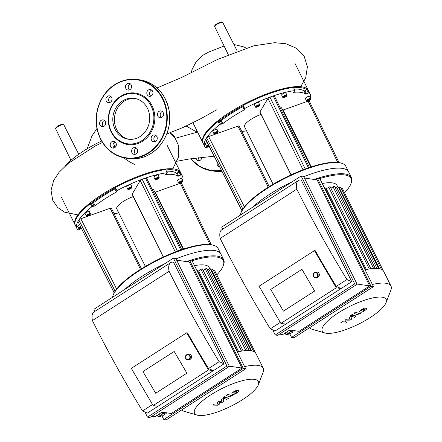 <?xml version="1.0" encoding="UTF-8"?>
<svg xmlns="http://www.w3.org/2000/svg" width="442" height="442" viewBox="0 0 442 442"><rect width="100%" height="100%" fill="white"/><g stroke="black" fill="none" stroke-linecap="round" stroke-linejoin="round"><path stroke-width="0.66" d="M209.823 268.742L209.254 267.592A42.272 11.741 153.6 0 0 194.508 265.653M238.669 351.677L198.58 270.913L200.977 269.371A1.083 0.298 -26.4 0 1 202.436 268.957L243.111 350.904M243.144 350.898L203.176 270.388L205.342 268.996A1.083 0.298 -26.4 0 1 206.801 268.587L247.487 350.556M196.629 269.929A1.083 0.298 -26.4 0 1 197.099 269.957L237.763 351.876M207.519 270.034L208.839 269.184A1.083 0.298 153.6 0 1 210.293 268.769L250.995 350.76M258.338 384.755A35.669 9.906 153.6 0 0 222.077 388.496A35.669 9.906 153.6 0 0 197.171 415.115A35.669 9.906 153.6 0 0 242.437 399.723A35.669 9.906 153.6 0 0 258.338 384.755L263.101 372.352A45.885 12.746 153.6 0 0 263.217 368.175L255.946 353.528A45.885 12.746 153.6 0 0 255.465 352.799A45.885 12.746 153.6 0 0 253.625 351.484A45.885 12.746 153.6 0 0 250.901 350.744A45.885 12.746 153.6 0 0 247.321 350.556A45.885 12.746 153.6 0 0 242.851 350.937A45.885 12.746 153.6 0 0 237.382 351.959A45.885 12.746 153.6 0 0 237.354 351.97M255.47 352.804L214.751 270.775A1.083 0.298 153.6 0 0 213.685 270.968M253.664 351.506L212.956 269.493A1.083 0.298 153.6 0 0 211.503 269.902L211.011 270.217M112.539 297.289A58.709 16.31 -26.4 0 1 113.086 295.339A58.709 16.31 -26.4 0 1 114.809 292.04A58.709 16.31 -26.4 0 1 162.065 258.128A58.709 16.31 -26.4 0 1 213.768 245.36A58.709 16.31 -26.4 0 1 218.11 248.47L220.889 254.062A58.709 16.31 153.6 0 0 176.004 258.857A58.709 16.31 153.6 0 1 220.889 254.062L223.669 259.658A58.709 16.31 153.6 0 0 186.408 261.603M164.452 263.907A58.709 16.31 153.6 0 0 124.743 289.444A58.709 16.31 153.6 0 1 164.452 263.907M216.79 274.885A57.985 16.111 153.6 0 0 223.182 265.88L223.519 265.001A58.709 16.31 153.6 0 0 223.669 259.658M223.182 265.88A57.985 16.111 153.6 0 0 191.662 260.841M263.217 368.175A45.885 12.746 153.6 0 0 244.625 366.617M181.706 409.938A45.885 12.746 153.6 0 0 184.413 411.414L197.171 415.115M163.247 257.034L132.136 194.358A1.807 0.503 -26.4 0 1 132.175 194.115L140.23 180.529L142.186 179.253A58.891 16.36 -26.4 0 1 145.435 178.098L146.529 178.286M146.573 178.043L181.85 249.907M213.768 245.36L212.867 245.095A57.985 16.111 153.6 0 0 180.712 249.962A57.985 16.111 153.6 0 0 177.463 251.122A57.985 16.111 153.6 0 0 115.13 291.201A57.985 16.111 153.6 0 0 114.235 292.709A57.985 16.111 153.6 0 0 113.423 294.46L113.086 295.339M151.926 188.949A27.095 7.525 -26.4 0 1 153.993 190.403L183.154 249.144M154.932 192.298A1.807 0.503 153.6 0 0 155.341 192.171L180.336 183.264L181.491 183.413M211.276 244.73L181.524 183.198M181.402 174.861L179.861 171.75L179.065 171.944L180.601 175.054L181.402 174.861A58.891 16.36 -26.4 0 1 182.474 176.264A58.891 16.36 -26.4 0 1 182.701 180.447M182.126 182.104A58.891 16.36 -26.4 0 1 181.563 183.281M180.601 175.054L178.706 176.076L177.165 172.971L179.065 171.944A58.167 16.161 -26.4 0 0 165.899 169.927M166.535 171.209A55.278 15.354 -26.4 0 1 176.369 173.17L177.911 176.281L178.706 176.076M177.911 176.281A55.278 15.354 153.6 0 0 165.728 174.485L165.623 174.27M180.712 249.962L145.435 178.098A58.891 16.36 -26.4 0 1 167.137 172.756L165.728 174.485M178.673 182.894L177.59 180.717A2.348 0.652 -26.4 0 1 179.408 179.087A2.348 0.652 -26.4 0 1 181.8 178.629L182.877 180.806A2.348 0.652 153.6 0 0 180.485 181.264A2.348 0.652 153.6 0 0 178.673 182.894C178.739 183.54 179.8 183.336 181.861 182.281C182.795 181.69 183.137 181.192 182.877 180.806M155.004 179.402L153.921 177.225A2.348 0.652 -26.4 0 1 155.341 175.805A2.348 0.652 -26.4 0 1 157.871 174.999A2.348 0.652 -26.4 0 1 158.131 175.137L159.208 177.314A2.348 0.652 153.6 0 0 158.949 177.176A2.348 0.652 153.6 0 0 156.424 177.982A2.348 0.652 153.6 0 0 155.004 179.402C154.976 180.115 156.114 179.861 158.418 178.64L159.208 177.314M114.207 292.93L77.952 221.486A58.891 16.36 -26.4 0 1 78.847 219.983L80.836 218.713L110.174 208.265A1.807 0.503 -26.4 0 1 111.356 208.193L141.429 268.769M113.992 213.497A21.68 6.022 153.6 0 0 118.776 212.895M81.433 228.597L78.041 230.039A58.891 16.36 -26.4 0 1 76.974 228.636A58.891 16.36 -26.4 0 1 77.952 221.486L114.235 292.709M80.532 226.823A2.348 0.652 153.6 0 0 79.781 227.249A2.348 0.652 153.6 0 0 78.726 228.448L77.648 226.271A2.348 0.652 -26.4 0 1 78.698 225.072A2.348 0.652 -26.4 0 1 79.427 224.658M127.782 189.104L126.699 186.927A2.348 0.652 -26.4 0 1 128.119 185.507A2.348 0.652 -26.4 0 1 130.65 184.695A2.348 0.652 -26.4 0 1 130.909 184.839L131.987 187.016A2.348 0.652 153.6 0 0 131.727 186.872A2.348 0.652 153.6 0 0 129.202 187.684A2.348 0.652 153.6 0 0 127.782 189.104C127.755 189.811 128.893 189.557 131.197 188.342L131.987 187.016M128.904 188.878L129.478 188.286L131.169 187.861L129.467 188.961L128.904 188.878M156.125 179.176L157.833 178.082L158.391 178.165L157.822 178.756L156.125 179.176M180.938 181.773L181.916 181.529L181.905 181.916L179.949 182.789L180.938 181.773M129.467 188.961L129.252 188.524M130.6 188.452L130.329 187.905M156.689 179.259L156.474 178.822M157.822 178.756L157.551 178.209M180.922 182.546L180.634 181.966M181.905 181.916L181.739 181.574M81.129 228.006L80.002 228.348L80.836 227.426M86.196 215.84L85.118 213.663A2.348 0.652 -26.4 0 1 86.173 212.464A2.348 0.652 -26.4 0 1 89.323 211.574L90.406 213.751A2.348 0.652 153.6 0 0 87.251 214.641A2.348 0.652 153.6 0 0 86.196 215.84C86.173 216.552 87.312 216.298 89.61 215.077L90.406 213.751M88.45 215.492L87.472 215.74L87.477 215.348L89.439 214.475L88.45 215.492L88.162 214.911M80.98 228.1L80.687 227.519M89.433 214.862L89.262 214.519M92.599 203.099L94.14 206.204L92.765 206.353L91.218 203.243L93.516 202.69A55.278 15.354 -26.4 0 1 114.914 188.927L116.456 192.038L116.931 191.579L116.406 191.121L116.898 190.657A58.891 16.36 -26.4 0 1 142.186 179.253L177.463 251.122M116.456 192.038A55.278 15.354 153.6 0 0 95.058 205.795L93.516 202.69M94.14 206.204L95.058 205.795M115.13 291.201L78.847 219.983A58.891 16.36 -26.4 0 1 91.831 206.768L92.765 206.353M133.241 196.591A14.453 4.017 153.6 0 0 123.257 201.497A14.453 4.017 153.6 0 0 116.776 208.878L145.335 266.404M116.898 190.657L115.351 187.546L114.876 188.032A58.167 16.161 -26.4 0 0 91.218 203.243L90.29 203.663L91.831 206.768M76.974 228.636L75.433 225.525A58.891 16.36 -26.4 0 1 90.29 203.663M167.325 172.8L165.595 169.645L167.137 172.756M115.351 187.546A58.891 16.36 -26.4 0 1 165.595 169.645M176.369 173.17L177.165 172.971M114.914 188.927L115.218 188.728M179.861 171.75A58.891 16.36 -26.4 0 1 180.927 173.153L182.474 176.264M180.761 172.85A58.891 16.36 153.6 0 0 180.618 172.535A58.891 16.36 153.6 0 0 144.987 173.894A58.891 16.36 153.6 0 0 90.45 202.668A58.891 16.36 153.6 0 0 75.123 224.906A58.891 16.36 153.6 0 0 75.289 225.21M291.002 174.888L259.89 112.213A1.807 0.503 -26.4 0 1 259.929 111.97L267.985 98.384L269.94 97.113A58.891 16.36 -26.4 0 1 273.189 95.953L274.283 96.141M309.604 167.767L274.327 95.903M341.522 163.214L340.622 162.954A57.985 16.111 153.6 0 0 308.466 167.822A57.985 16.111 153.6 0 0 305.218 168.977A57.985 16.111 153.6 0 0 242.885 209.06A57.985 16.111 153.6 0 0 241.989 210.563A57.985 16.111 153.6 0 0 241.177 212.315L240.84 213.193A58.709 16.31 -26.4 0 1 242.564 209.895A58.709 16.31 -26.4 0 1 289.819 175.982A58.709 16.31 -26.4 0 1 341.522 163.214A58.709 16.31 -26.4 0 1 345.865 166.325L348.644 171.921A58.709 16.31 153.6 0 0 303.759 176.717A58.709 16.31 153.6 0 1 348.644 171.921L351.423 177.518A58.709 16.31 153.6 0 0 314.163 179.463M279.681 106.804A27.095 7.525 -26.4 0 1 281.747 108.257L310.908 167.004M282.687 110.152A1.807 0.503 153.6 0 0 283.095 110.025L308.091 101.124L309.245 101.268M309.278 101.052L339.031 162.59M294.289 89.063A55.278 15.354 -26.4 0 1 304.124 91.024L306.814 89.803L308.361 92.914L309.157 92.715A58.891 16.36 -26.4 0 1 310.229 94.118A58.891 16.36 -26.4 0 1 310.455 98.306M309.881 99.958A58.891 16.36 -26.4 0 1 309.317 101.135M308.361 92.914L306.461 93.936L304.919 90.825M304.124 91.024L305.665 94.135L306.461 93.936M305.665 94.135A55.278 15.354 153.6 0 0 293.482 92.339L293.377 92.129M308.466 167.822L273.189 95.953A58.891 16.36 -26.4 0 1 294.891 90.61L293.482 92.339M306.428 100.748L305.35 98.572A2.348 0.652 -26.4 0 1 307.162 96.942A2.348 0.652 -26.4 0 1 309.555 96.483L310.632 98.66A2.348 0.652 153.6 0 0 308.24 99.118A2.348 0.652 153.6 0 0 306.428 100.748C306.494 101.395 307.555 101.19 309.615 100.141C310.555 99.544 310.892 99.052 310.632 98.66M282.758 97.262L281.676 95.085A2.348 0.652 -26.4 0 1 283.095 93.665A2.348 0.652 -26.4 0 1 285.626 92.853A2.348 0.652 -26.4 0 1 285.886 92.997L286.963 95.174A2.348 0.652 153.6 0 0 286.703 95.03A2.348 0.652 153.6 0 0 284.178 95.837A2.348 0.652 153.6 0 0 282.758 97.262C282.736 97.969 283.874 97.715 286.173 96.5L286.963 95.174M205.685 139.567L205.707 139.346A58.891 16.36 -26.4 0 1 206.602 137.838L208.591 136.572L237.929 126.119A1.807 0.503 -26.4 0 1 239.111 126.047L269.184 186.623M241.746 131.351A21.68 6.022 153.6 0 0 246.531 130.755M209.188 146.451L205.795 147.899A58.891 16.36 -26.4 0 1 204.729 146.49A58.891 16.36 -26.4 0 1 205.707 139.346L241.989 210.563M208.287 144.678A2.348 0.652 153.6 0 0 207.536 145.103A2.348 0.652 153.6 0 0 206.48 146.302L205.403 144.125A2.348 0.652 -26.4 0 1 206.453 142.926A2.348 0.652 -26.4 0 1 207.182 142.517M255.537 106.958L254.454 104.782A2.348 0.652 -26.4 0 1 255.874 103.362A2.348 0.652 -26.4 0 1 258.404 102.55A2.348 0.652 -26.4 0 1 258.664 102.693L259.741 104.87A2.348 0.652 153.6 0 0 259.482 104.726A2.348 0.652 153.6 0 0 256.957 105.539A2.348 0.652 153.6 0 0 255.537 106.958C255.515 107.671 256.653 107.417 258.951 106.196L259.741 104.87M256.664 106.732L257.233 106.141L258.924 105.721L257.222 106.815L256.664 106.732M283.886 97.036L284.455 96.444L286.145 96.019L285.576 96.61L283.886 97.036M308.693 99.627L309.671 99.384L309.66 99.77L307.704 100.649L308.693 99.627M257.222 106.815L257.006 106.378M258.355 106.307L258.084 105.765M284.444 97.113L284.228 96.682M285.576 96.61L285.305 96.063M308.676 100.4L308.389 99.82M309.66 99.77L309.494 99.428M208.884 145.86L207.757 146.203L208.591 145.28M213.956 133.694L212.873 131.517A2.348 0.652 -26.4 0 1 213.928 130.318A2.348 0.652 -26.4 0 1 217.083 129.429L218.16 131.605A2.348 0.652 153.6 0 0 215.005 132.495A2.348 0.652 153.6 0 0 213.956 133.694C213.928 134.407 215.066 134.153 217.37 132.931L218.16 131.605M216.204 133.351L215.226 133.595L215.232 133.208L217.193 132.329L216.204 133.351L215.917 132.766M208.734 145.959L208.442 145.379M217.188 132.716L217.016 132.373M220.354 120.953L221.895 124.064L220.519 124.208L218.972 121.097L221.271 120.544A55.278 15.354 -26.4 0 1 242.669 106.787L244.211 109.892L244.686 109.439L244.161 108.975L244.653 108.511A58.891 16.36 -26.4 0 1 269.94 97.113L305.218 168.977M244.211 109.892A55.278 15.354 153.6 0 0 222.812 123.655L221.271 120.544M221.895 124.064L222.812 123.655M242.885 209.06L206.602 137.838A58.891 16.36 -26.4 0 1 219.586 124.627L220.519 124.208M260.995 114.445A14.453 4.017 153.6 0 0 251.012 119.351A14.453 4.017 153.6 0 0 244.531 126.732L273.09 184.259M244.653 108.511L243.106 105.4L242.63 105.887A58.167 16.161 -26.4 0 0 218.972 121.097L218.044 121.517L219.586 124.627M204.729 146.49L203.187 143.379A58.891 16.36 -26.4 0 1 218.044 121.517M295.079 90.654L293.538 87.544L294.891 90.61M243.106 105.4A58.891 16.36 -26.4 0 1 293.35 87.505M242.63 105.887L244.155 108.953M309.157 92.715L307.615 89.604L306.814 89.803M242.669 106.787L242.973 106.588M293.654 87.787A58.167 16.161 -26.4 0 1 306.82 89.803M307.615 89.604A58.891 16.36 -26.4 0 1 308.682 91.013L310.229 94.118M240.293 215.143A58.709 16.31 -26.4 0 1 240.84 213.193M292.206 181.767A58.709 16.31 153.6 0 0 252.498 207.298A58.709 16.31 153.6 0 1 292.206 181.767M308.516 90.709A58.891 16.36 153.6 0 0 308.378 90.389A58.891 16.36 153.6 0 0 272.742 91.748A58.891 16.36 153.6 0 0 218.204 120.528A58.891 16.36 153.6 0 0 202.878 142.76A58.891 16.36 153.6 0 0 203.044 143.064M219.326 404.203L219.138 402.292L222.332 402.27L223.901 401.259L223.254 399.126L223.812 398.767L224.691 398.491L226.586 399.535L228.376 398.386L226.437 397.319L223.564 398.242L221.188 399.772L221.923 401.297L218.784 401.319L217.381 402.22L217.586 404.087L214.762 403.905L212.911 405.093L217.762 405.209L219.326 404.203M235.442 391.435L233.779 392.507L234.017 393.137L235.083 393.236L236.752 392.164L236.509 391.535L235.442 391.435M236.752 392.164L236.509 391.535M233.779 392.507L234.017 393.137M231.989 393.187L231.807 393.921L232.221 394.292L234.083 394.352L236.636 393.109L238.542 391.49L238.724 390.75L238.304 390.38L236.442 390.319L233.879 391.573L231.989 393.187M226.298 395.297L229.21 396.922L233.1 395.347L232.531 395.032L230.962 395.745L228.089 394.148L226.298 395.297M224.442 397.402L224.906 396.612L223.204 397.22L222.735 398.01L224.442 397.402M347.081 322.058L346.893 320.146L350.086 320.124L351.655 319.118L351.009 316.98L351.567 316.621L352.445 316.35L354.34 317.395L356.13 316.24L354.191 315.174L351.318 316.096L348.948 317.627L349.677 319.152L346.539 319.174L345.136 320.074L345.34 321.942L342.517 321.759L340.666 322.947L345.517 323.063L347.081 322.058M363.202 309.289L361.534 310.367L361.771 310.991L362.838 311.091L364.506 310.019L364.263 309.389L363.202 309.289M364.506 310.019L364.263 309.389M361.534 310.367L361.771 310.991M359.744 311.041L359.561 311.781L359.976 312.146L361.843 312.207L364.39 310.964L366.296 309.345L366.479 308.604L366.059 308.234L364.202 308.179L361.633 309.428L359.744 311.041M354.053 313.157L356.965 314.776L360.854 313.201L360.285 312.886L358.716 313.605L355.849 312.002L354.053 313.157M352.197 315.262L352.666 314.472L350.959 315.08L350.489 315.87L352.197 315.262M337.577 186.596L337.008 185.447A42.272 11.741 153.6 0 0 322.262 183.507M366.424 269.532L326.334 188.767L328.732 187.226A1.083 0.298 -26.4 0 1 330.191 186.817L370.866 268.758M370.899 268.753L330.931 188.242L333.097 186.855A1.083 0.298 -26.4 0 1 334.555 186.441L375.241 268.41M324.384 187.784A1.083 0.298 -26.4 0 1 324.853 187.811L365.517 269.731M335.274 187.889L336.594 187.038A1.083 0.298 153.6 0 1 338.053 186.629L378.75 268.614M386.093 302.61A35.669 9.906 153.6 0 0 349.832 306.35A35.669 9.906 153.6 0 0 324.925 332.975A35.669 9.906 153.6 0 0 370.192 317.577A35.669 9.906 153.6 0 0 386.093 302.61L390.855 290.206A45.885 12.746 153.6 0 0 390.971 286.035L383.7 271.382A45.885 12.746 153.6 0 0 383.22 270.653A45.885 12.746 153.6 0 0 381.38 269.344A45.885 12.746 153.6 0 0 378.656 268.603A45.885 12.746 153.6 0 0 375.076 268.41A45.885 12.746 153.6 0 0 370.606 268.797A45.885 12.746 153.6 0 0 365.136 269.819A45.885 12.746 153.6 0 0 365.109 269.824M383.225 270.659L342.506 188.629A1.083 0.298 153.6 0 0 341.439 188.822M381.418 269.36L340.71 187.353A1.083 0.298 153.6 0 0 339.257 187.762L338.771 188.077M344.545 192.745A57.985 16.111 153.6 0 0 350.937 183.734L351.274 182.855A58.709 16.31 153.6 0 0 351.423 177.518M350.937 183.734A57.985 16.111 153.6 0 0 319.417 178.695M390.971 286.035A45.885 12.746 153.6 0 0 372.379 284.477M309.461 327.793A45.885 12.746 153.6 0 0 312.168 329.268L324.925 332.975M110.787 96.428A3.431 3.061 -81.6 0 0 108.688 99.212A3.431 3.061 -81.6 0 0 109.898 102.478M109.837 95.936A3.431 3.061 98.4 0 1 111.959 99.909A3.431 3.061 98.4 0 1 108.467 102.649A3.431 3.061 98.4 0 1 105.942 98.804A3.431 3.061 98.4 0 1 109.472 95.859A3.431 3.061 98.4 0 1 109.837 95.936M104.478 120.462A3.431 3.061 -81.6 0 0 103.936 120.738A3.431 3.061 -81.6 0 0 103.583 126.511M101.19 120.329A3.431 3.061 98.4 0 1 103.157 119.887A3.431 3.061 98.4 0 1 105.688 123.732A3.431 3.061 98.4 0 1 102.157 126.683A3.431 3.061 98.4 0 1 99.632 123.964A3.431 3.061 98.4 0 1 101.19 120.329M115.108 141.876A3.431 3.061 -81.6 0 0 113.091 144.241A3.431 3.061 -81.6 0 0 114.213 147.926M110.345 143.838A3.431 3.061 98.4 0 1 113.787 141.302A3.431 3.061 98.4 0 1 116.318 145.147A3.431 3.061 98.4 0 1 112.787 148.092A3.431 3.061 98.4 0 1 110.345 143.838M136.451 148.125A3.431 3.061 -81.6 0 0 134.683 153.087A3.431 3.061 -81.6 0 0 135.561 154.181M131.937 152.683A3.431 3.061 98.4 0 1 132.13 149.059A3.431 3.061 98.4 0 1 135.13 147.556A3.431 3.061 98.4 0 1 137.661 151.396A3.431 3.061 98.4 0 1 134.13 154.346A3.431 3.061 98.4 0 1 131.937 152.683M156.009 135.55A3.431 3.061 -81.6 0 0 153.904 138.335A3.431 3.061 -81.6 0 0 155.114 141.606M153.319 141.689A3.431 3.061 98.4 0 1 151.197 137.722A3.431 3.061 98.4 0 1 154.689 134.981A3.431 3.061 98.4 0 1 157.219 138.821A3.431 3.061 98.4 0 1 153.689 141.772A3.431 3.061 98.4 0 1 153.319 141.689M162.319 111.517A3.431 3.061 -81.6 0 0 160.219 114.301A3.431 3.061 -81.6 0 0 161.429 117.572M161.965 117.296A3.431 3.061 98.4 0 1 159.998 117.738A3.431 3.061 98.4 0 1 157.474 113.898A3.431 3.061 98.4 0 1 160.998 110.948A3.431 3.061 98.4 0 1 163.529 113.66A3.431 3.061 98.4 0 1 161.965 117.296M151.689 90.107A3.431 3.061 -81.6 0 0 149.589 92.886A3.431 3.061 -81.6 0 0 150.799 96.157M152.816 93.792A3.431 3.061 98.4 0 1 149.368 96.323A3.431 3.061 98.4 0 1 146.843 92.483A3.431 3.061 98.4 0 1 150.368 89.533A3.431 3.061 98.4 0 1 152.816 93.792M130.346 83.853A3.431 3.061 -81.6 0 0 128.246 86.638A3.431 3.061 -81.6 0 0 129.451 89.908M131.224 84.941A3.431 3.061 98.4 0 1 131.025 88.571A3.431 3.061 98.4 0 1 128.025 90.074A3.431 3.061 98.4 0 1 125.495 86.229A3.431 3.061 98.4 0 1 129.025 83.284A3.431 3.061 98.4 0 1 131.224 84.941M120.467 96.433A26.012 23.199 98.4 0 1 154.838 118.622A26.012 23.199 98.4 0 1 119.434 141.385A26.012 23.199 98.4 0 1 120.467 96.433M120.451 97.002A25.288 22.559 98.4 0 1 153.866 118.583A25.288 22.559 98.4 0 1 119.445 140.711A25.288 22.559 98.4 0 1 120.451 97.002M129.058 139.291A20.647 18.415 98.4 0 1 114.6 122.649A20.647 18.415 98.4 0 1 124.053 101.24A20.647 18.415 98.4 0 1 135.07 98.478M122.434 100.997A20.647 18.415 98.4 0 1 134.269 98.339A20.647 18.415 98.4 0 1 149.473 121.451A20.647 18.415 98.4 0 1 128.246 139.191A20.647 18.415 98.4 0 1 113.047 122.859A20.647 18.415 98.4 0 1 122.434 100.997M195.767 158.07A3.431 3.061 -81.6 0 0 198.281 160.695A3.431 3.061 -81.6 0 0 201.845 157.346M199.707 160.529A3.431 3.061 98.4 0 1 198.458 157.733M217.287 162.352A3.431 3.061 -81.6 0 0 217.431 165.286A3.431 3.061 -81.6 0 0 219.624 166.943A3.431 3.061 -81.6 0 0 219.63 166.943M197.568 132.07L175.667 138.158M170.104 133.158L172.49 135.142L174.894 137.97M169.606 132.992L172.065 134.081L173.966 135.722L178.767 146.031L178.485 157.103L172.783 168.811M113.511 143.247L115.064 147.424M123.451 157.683L129.904 162.065L134.948 164.584M64.869 166.308A49.957 13.879 -26.4 0 1 101.588 140.981M155.562 135.771L156.706 136.329M186.916 373.17L174.187 351.478L186.916 373.17L155.689 393.247L186.916 373.17M142.954 371.556L174.187 351.478L142.954 371.556L155.689 393.247L142.954 371.556M189.264 359.484A2.707 2.514 -105 0 0 187.198 354.545A2.707 2.514 -105 0 0 185.469 357.816A2.707 2.514 -105 0 0 189.264 359.484M188.949 359.208A2.348 2.182 75 0 1 185.579 357.219A2.348 2.182 75 0 1 188.778 355.164A2.348 2.182 75 0 1 188.949 359.208M188.601 359.777L189.773 359.462A2.707 2.514 -105 0 0 191.369 355.827A2.707 2.514 -105 0 0 188.364 354.23L187.198 354.545M163.916 412.414L164.258 412.867L166.595 413.209L167.104 412.883M164.767 412.541L164.258 412.867M160.01 415.613L162.336 415.944L165.175 414.115L162.849 413.789L160.01 415.613L158.91 414.171M164.938 412.966L165.175 414.115M162.849 413.789L161.744 412.342M161.943 412.215A3.972 1.42 57.3 0 0 164.231 413.408L164.921 412.966M151.833 416.242L154.965 416.707L162.059 412.143L171.275 413.497L241.962 368.048L229.276 366.175M186.673 332.782L187.535 332.909A434.591 155.037 57.3 0 0 208.536 368.523L213.348 370.672L208.497 369.96L186.673 332.782L131.313 368.374L153.136 405.557L157.987 406.27L147.341 413.115L142.528 410.966L152.534 404.529M208.497 369.96L153.136 405.557M223.995 363.827L219.182 361.678A434.591 155.037 -122.7 0 1 169.071 271.294A25.288 9.022 -122.7 0 1 170.656 262.664A25.288 9.022 -122.7 0 1 173.529 262.172L223.995 363.827L157.987 406.27M208.536 368.523L219.182 361.678M170.656 262.664L94.002 311.947A25.288 9.022 57.3 0 0 92.417 320.583A434.591 155.037 57.3 0 0 142.528 410.966M92.417 320.583L169.071 271.294M144.932 412.038L147.462 417.137L149.888 417.497L229.381 366.385L226.956 366.026L173.408 258.15L175.833 258.509L229.381 366.385M173.408 258.15L93.914 309.262L94.947 311.339M161.976 415.894L163.789 419.541L166.209 419.9L245.702 368.788L243.277 368.429L189.728 260.559L192.154 260.913L245.702 368.788M176.656 260.167L189.342 262.04L241.962 368.048M243.277 368.429L163.789 419.541M189.728 260.559L187.784 261.808M147.462 417.137L226.956 366.026M314.671 291.024L301.941 269.333L314.671 291.024L283.444 311.102L314.671 291.024M270.708 289.416L301.941 269.333L270.708 289.416L283.444 311.102L270.708 289.416M317.019 277.338A2.707 2.514 -105 0 0 314.953 272.399A2.707 2.514 -105 0 0 313.223 275.67A2.707 2.514 -105 0 0 317.019 277.338M316.71 277.068A2.348 2.182 75 0 1 313.334 275.073A2.348 2.182 75 0 1 316.533 273.018A2.348 2.182 75 0 1 316.71 277.068M316.356 277.631L317.527 277.322A2.707 2.514 -105 0 0 319.124 273.681A2.707 2.514 -105 0 0 316.118 272.084L314.953 272.399M291.67 330.268L292.018 330.721L294.35 331.069L294.858 330.738M292.527 330.395L292.018 330.721M287.764 333.467L290.09 333.798L292.93 331.975L290.604 331.644L287.764 333.467L286.665 332.025M289.698 330.075A3.972 1.42 57.3 0 0 291.985 331.262L292.676 330.82L292.93 331.975M290.604 331.644L289.499 330.202M279.587 334.102L282.72 334.561L289.814 329.997L299.03 331.356L369.716 285.902L357.031 284.035M314.428 250.636L315.29 250.763A434.591 155.037 57.3 0 0 336.29 286.383L341.102 288.532L336.252 287.814L314.428 250.636L259.067 286.234L280.891 323.411L285.742 324.124L275.095 330.97L270.283 328.82L280.289 322.389M336.252 287.814L280.891 323.411M351.749 281.687L346.937 279.537A434.591 155.037 -122.7 0 1 296.825 189.154A25.288 9.022 -122.7 0 1 298.411 180.518A25.288 9.022 -122.7 0 1 301.284 180.027L351.749 281.687L285.742 324.124M336.29 286.383L346.937 279.537M298.411 180.518L221.757 229.801A25.288 9.022 57.3 0 0 220.171 238.437A434.591 155.037 57.3 0 0 270.283 328.82M220.171 238.437L296.825 189.154M272.686 329.898L275.217 334.992L277.642 335.351L357.136 284.239L354.711 283.88L301.162 176.01L303.588 176.364L357.136 284.239M301.162 176.01L221.669 227.122L222.702 229.199M289.731 333.749L291.543 337.401L293.963 337.754L373.457 286.643L371.031 286.289L317.483 178.413L319.909 178.772L373.457 286.643M304.411 178.021L317.096 179.894L369.716 285.902M371.031 286.289L291.543 337.401M317.483 178.413L315.538 179.662M275.217 334.992L354.711 283.88M241.564 351.13L200.977 269.371M245.862 350.622L205.342 268.996M249.249 350.583L208.839 269.184M251.702 350.887L211.503 269.902M163.38 256.973L132.175 194.115M140.23 180.529L175.507 252.393M183.563 249.012L155.341 192.171M180.336 183.264L209.967 244.548M110.174 208.265L140.495 269.355M116.666 289.046L80.836 218.713M131.6 187.364A1.989 0.552 -26.4 0 1 130.025 188.983A1.989 0.552 -26.4 0 1 128.489 188.756A1.989 0.552 -26.4 0 1 131.6 187.364M158.822 177.667A1.989 0.552 -26.4 0 1 157.247 179.286A1.989 0.552 -26.4 0 1 155.711 179.06A1.989 0.552 -26.4 0 1 158.822 177.667M181.817 182.292A1.989 0.552 -26.4 0 1 179.132 182.966A1.989 0.552 -26.4 0 1 181.839 181.226A1.989 0.552 -26.4 0 1 181.817 182.292M78.726 228.448L79.455 228.774L81.24 228.221A1.989 0.552 -26.4 0 1 79.284 228.674A1.989 0.552 -26.4 0 1 80.096 227.586A1.989 0.552 -26.4 0 1 80.731 227.221M87.566 214.972A1.989 0.552 -26.4 0 1 90.251 214.304A1.989 0.552 -26.4 0 1 87.549 216.039A1.989 0.552 -26.4 0 1 87.566 214.972M291.134 174.828L259.929 111.97M267.985 98.384L303.262 170.253M311.317 166.872L283.095 110.025M308.091 101.124L337.721 162.407M237.929 126.119L268.25 187.209M244.42 206.906L208.591 136.572M259.355 105.224A1.989 0.552 -26.4 0 1 257.78 106.842A1.989 0.552 -26.4 0 1 256.244 106.616A1.989 0.552 -26.4 0 1 259.355 105.224M286.576 95.522A1.989 0.552 -26.4 0 1 285.002 97.141A1.989 0.552 -26.4 0 1 283.466 96.914A1.989 0.552 -26.4 0 1 286.576 95.522M309.577 100.146A1.989 0.552 -26.4 0 1 306.892 100.82A1.989 0.552 -26.4 0 1 309.593 99.08A1.989 0.552 -26.4 0 1 309.577 100.146M208.989 146.064A1.989 0.552 -26.4 0 1 207.038 146.534A1.989 0.552 -26.4 0 1 207.85 145.44A1.989 0.552 -26.4 0 1 208.486 145.081M215.32 132.832A1.989 0.552 -26.4 0 1 218.005 132.158A1.989 0.552 -26.4 0 1 215.304 133.898A1.989 0.552 -26.4 0 1 215.32 132.832M369.324 268.99L328.732 187.226M373.617 268.476L333.097 186.855M377.004 268.438L336.594 187.038M379.457 268.742L339.257 187.762M114.76 84.93A39.382 35.128 98.4 0 1 166.789 118.528A39.382 35.128 98.4 0 1 113.191 152.987A39.382 35.128 98.4 0 1 114.76 84.93M114.765 84.643A39.741 35.448 98.4 0 1 137.534 79.521A39.741 35.448 98.4 0 1 166.811 124.009A39.741 35.448 98.4 0 1 125.948 158.153A39.741 35.448 98.4 0 1 96.693 126.721A39.741 35.448 98.4 0 1 114.765 84.643M139.959 79.875A39.741 35.448 98.4 0 1 169.236 124.362A39.741 35.448 98.4 0 1 128.368 158.512L125.948 158.153C110.119 154.882 100.378 144.534 96.715 127.103C93.864 110.865 101.489 92.881 114.727 84.649C121.898 80.129 129.5 78.422 137.534 79.521L139.959 79.875C155.788 83.151 165.529 93.5 169.192 110.925C170.91 122.942 168.336 133.838 161.463 143.622C152.606 155.009 141.573 159.971 128.368 158.512M221.834 171.275A39.741 35.448 98.4 0 1 213.862 171.115L221.834 171.275M221.503 170.629A39.741 35.448 98.4 0 1 211.442 170.756A39.741 35.448 98.4 0 1 190.69 158.777M221.309 170.247A39.382 35.128 98.4 0 1 190.966 158.739M115.147 147.357L114.837 141.998M215.105 25.835A3.801 1.055 -26.4 0 1 217.387 23.537A3.801 1.055 -26.4 0 1 221.492 22.216M222.365 22.47A4.525 1.254 153.6 0 0 216.619 24.564A4.525 1.254 153.6 0 0 214.757 26.763C214.37 26.133 214.818 25.321 216.094 24.332C220.088 22.244 222.028 21.509 221.906 22.122L222.862 22.741A4.525 1.254 153.6 0 0 222.365 22.47M56.117 128.058A3.801 1.055 -26.4 0 1 58.405 125.76A3.801 1.055 -26.4 0 1 62.504 124.44M63.377 124.694A4.525 1.254 153.6 0 0 58.515 126.252A4.525 1.254 153.6 0 0 55.775 128.987C55.383 128.357 55.83 127.545 57.112 126.556C61.106 124.467 63.04 123.732 62.919 124.346L63.875 124.964A4.525 1.254 153.6 0 0 63.377 124.694M161.479 415.823L160.12 416.696A4.514 1.613 -122.7 0 1 157.369 415.16M289.234 333.677L287.875 334.55A4.514 1.613 -122.7 0 1 285.123 333.014M61.543 197.546L75.123 224.906M167.037 145.175L180.618 172.535M205.679 139.561L241.962 210.784M206.48 146.302L207.21 146.633L208.994 146.075M242.619 105.87L244.161 108.975M192.961 122.788L202.878 142.76M294.797 63.035L308.378 90.389M190.673 158.783L200.077 166.783L211.442 170.756L213.862 171.115M214.149 156.186L188.806 159.065L177.132 161.22M87.135 148.794L91.991 135.909L96.958 128.462M245.907 48.034L243.934 46.94L233.868 44.421M224.1 46.012L208.624 52.079L202.298 55.598L196.11 61.803L192.143 69.4L191.176 72.687M102.472 142.451L95.527 145.854L68.444 163.22L59.04 172.33L53.714 180.336L51.029 190.264L52.758 200.32L57.653 207.464L64.56 212.16L77.908 214.922M300.715 86.682L305.709 77.803L307.389 66.792L304.179 56.322L296.858 48.449L285.963 43.747L274.543 42.697L253.73 45.83L217.116 59.615L181.811 77.405L156.998 87.964M216.867 109.721L200.359 118.937L183.496 127.263L166.7 134.053M186.181 126.042L195.121 131.114L197.419 131.766M214.757 26.763L228.227 54.526M222.862 22.741L237.205 50.985M55.775 128.987L70.958 160.286M63.875 124.964L78.748 154.252M160.12 416.696L158.247 416.591L156.893 415.463M287.875 334.55L286.002 334.445L284.648 333.318"/></g></svg>
